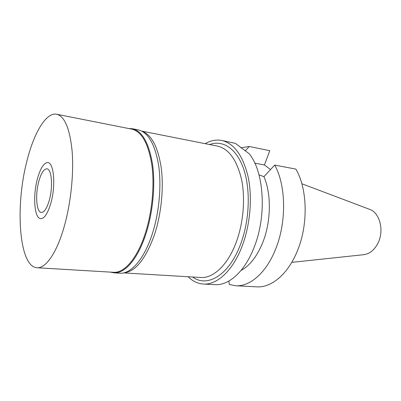 <?xml version="1.0" encoding="UTF-8"?>
<svg xmlns="http://www.w3.org/2000/svg" width="401" height="401" viewBox="0 0 401 401"><rect width="100%" height="100%" fill="white"/><g stroke="black" fill="none" stroke-linecap="round" stroke-linejoin="round"><path stroke-width="0.6" d="M291.758 262.369L363.647 254.7C369.807 253.908 374.679 249.858 378.263 242.54C384.353 229.923 379.491 212.37 369.466 209.292L301.838 183.733M274.7 165.087C286.058 185.187 286.73 222.089 275.577 249.196C266.254 272.906 249.863 286.795 235.668 285.748L256.675 286.86C271.206 287.918 287.853 274.379 297.226 251.277C308.434 224.856 307.557 188.846 295.863 169.097L274.7 165.087L263.928 176.661C271.482 193.773 271.141 221.512 262.825 242.324C257.141 256.294 249.888 265.662 241.061 270.419M270.57 169.573L264.424 164.976L269.778 150.691L249.267 146.495L245.186 150.926M240.901 147.799L249.267 146.495M254.825 163.172L264.424 164.976M235.668 285.748L229.307 284.504L228.851 281.066M203.407 284.038L214.991 284.655C228.826 285.692 244.931 271.447 254.199 247.141C266.951 215.467 264.053 171.728 249.191 153.728L235.347 143.363L221.818 140.47C234.229 143.448 243.021 155.663 248.189 177.107C252.525 197.944 250.219 224.821 242.189 245.988C232.961 270.63 217.026 285.076 203.407 284.038C197.743 283.662 192.65 281.231 188.134 276.745M259.006 174.836L263.928 176.661M205.197 143.678C210.7 140.475 216.239 139.408 221.818 140.47M192.595 277.011C207.147 287.963 229.071 275.367 240.545 244.359C249.562 220.63 250.74 189.708 243.683 169.077C236.625 148.39 222.735 139.678 209.583 144.545M123.573 272.901L200.67 277.492C213.162 278.52 227.743 265.136 236.139 242.47C243.412 223.081 245.487 198.55 241.552 179.528C236.861 159.929 228.851 148.791 217.517 146.119L141.754 131.107M142.019 131.242C151.523 134.671 157.919 146.801 161.207 167.643C163.894 187.884 161.342 213.763 154.575 234.379C145.799 258.861 135.563 271.678 123.864 272.835M49.388 199.898C53.158 186.4 51.644 168.871 46.937 168.821C43.789 168.911 41.037 173.247 38.686 181.823C35.113 195.041 36.471 212.355 41.338 212.485C44.321 212.43 47.002 208.234 49.388 199.898M37.263 179.412C40 169.242 43.273 163.653 47.092 162.636C53.594 160.871 56.155 184.3 51.002 202.62C47.624 214.159 43.935 219.457 39.93 218.51C34.205 216.67 32.947 195.513 37.263 179.412C32.947 195.513 34.205 216.67 39.93 218.51C43.935 219.457 47.624 214.159 51.002 202.62C56.155 184.3 53.594 160.871 47.092 162.636C43.273 163.653 40 169.242 37.263 179.412M128.801 128.541L132.445 128.731C142.26 131.122 148.961 142.992 152.545 164.34C155.478 185.102 152.936 212.244 145.969 233.763C137.919 258.926 124.756 273.818 113.964 272.85L110.39 272.119M37.017 267.748L113.498 272.299C124.205 273.266 137.272 258.46 145.262 233.452C152.169 212.079 154.696 185.127 151.789 164.505C148.24 143.302 141.593 131.513 131.854 129.147L56.701 114.255C64.681 116.28 69.819 128.586 72.125 151.167C73.904 173.172 70.947 202.284 64.516 225.447C57.072 252.55 45.779 268.635 37.017 267.748C19.002 266.871 15.032 206.7 26.767 161.683C33.659 133.393 45.945 112.044 56.701 114.255M113.964 272.85L119.844 273.201C130.771 274.169 144.054 259.377 152.139 234.374C159.137 212.991 161.643 186.014 158.636 165.357C154.966 144.119 148.159 132.29 138.22 129.879L132.445 128.731"/></g></svg>
